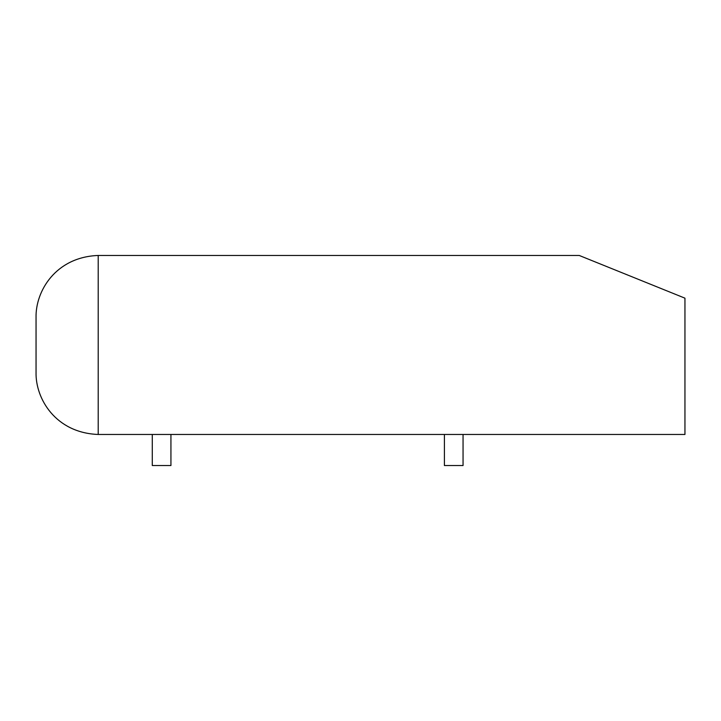 <?xml version="1.0" encoding="UTF-8"?>
<svg xmlns="http://www.w3.org/2000/svg" width="721" height="721" viewBox="0 0 721 721"><rect width="100%" height="100%" fill="white"/><g stroke="black" fill="none" stroke-linecap="round" stroke-linejoin="round"><path stroke-width="1.08" d="M98.209 255.459C55.652 257.036 35.401 291.194 36.05 317.61C35.401 291.194 55.652 257.036 98.209 255.459L98.209 434.466C55.652 432.888 35.401 398.731 36.05 372.306L36.05 317.61L36.05 372.306C35.401 398.731 55.652 432.888 98.209 434.466L684.95 434.466L684.95 298.17L579.224 255.459L98.209 255.459L98.209 434.466L684.95 434.466L684.95 298.17L579.224 255.459L98.209 255.459M463.053 434.466L463.053 465.541L444.406 465.541L444.406 434.466L444.406 465.541L463.053 465.541L463.053 434.466M170.931 465.541L152.284 465.541L152.284 434.466L152.284 465.541L170.931 465.541L170.931 434.466L170.931 465.541"/></g></svg>
